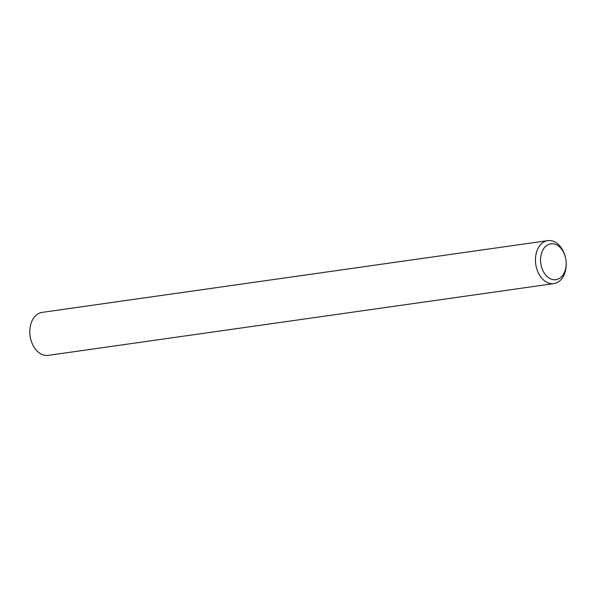 <?xml version="1.0" encoding="UTF-8"?>
<svg xmlns="http://www.w3.org/2000/svg" width="596" height="596" viewBox="0 0 596 596"><rect width="100%" height="100%" fill="white"/><g stroke="black" fill="none" stroke-linecap="round" stroke-linejoin="round"><path stroke-width="0.89" d="M566.193 263.223L566.2 263.879A21.709 15.228 -98.1 0 1 553.878 283.614A21.709 15.228 -98.1 0 1 547.5 282.631A21.709 15.228 -98.1 0 1 535.446 259.759A21.709 15.228 -98.1 0 1 547.776 240.628A21.709 15.228 -98.1 0 1 565.105 256.153L565.276 256.787A18.089 12.687 -98.1 0 1 566.193 263.223A18.089 12.687 -98.1 0 1 550.607 278.853A18.089 12.687 -98.1 0 1 540.863 256.124A18.089 12.687 -98.1 0 1 552.336 243.757A18.089 12.687 -98.1 0 1 565.276 256.787M553.878 283.614L48.224 355.372A21.709 15.228 -98.1 0 1 41.854 354.397A21.709 15.228 -98.1 0 1 30.895 339.847A21.709 15.228 -98.1 0 1 29.8 332.121A21.709 15.228 -98.1 0 1 30.158 327.122A21.709 15.228 -98.1 0 1 42.122 312.386L547.776 240.628M30.895 339.847L30.724 339.213A18.089 12.687 -98.1 0 1 29.807 332.777L29.8 332.121"/></g></svg>
